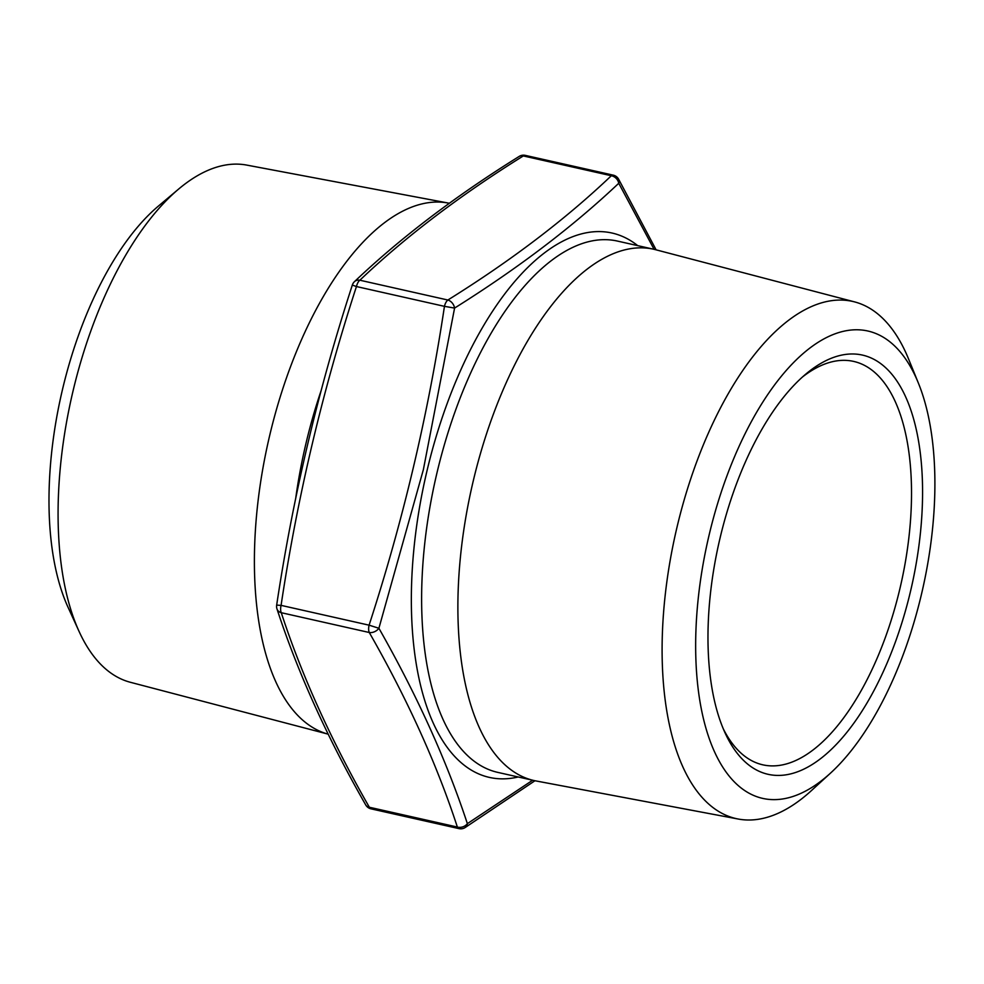 <?xml version="1.0" encoding="UTF-8"?>
<svg xmlns="http://www.w3.org/2000/svg" width="984" height="984" viewBox="0 0 984 984"><rect width="100%" height="100%" fill="white"/><g stroke="black" fill="none" stroke-linecap="round" stroke-linejoin="round"><path stroke-width="1.48" d="M654.089 249.333L618.751 183.27C572.897 226.615 518.174 268.226 454.583 308.078L423.366 469.651L378.901 628.259C417.118 695.54 446.613 760.669 467.375 823.645L532.652 780.226M352.321 285.077L356.442 286.541C322.457 390.906 297.34 497.178 281.08 605.369L369.086 625.172C403.046 520.93 428.163 414.658 444.448 306.344L356.442 286.541A8.106 3.727 -77.3 0 1 359.861 280.219L447.868 300.022C511.2 260.588 565.689 219.161 611.322 175.742A8.106 6.617 46.8 0 1 618.751 183.27A8.106 5.793 150.5 0 0 618.567 179.088A8.106 8.106 0 0 0 613.29 175.164A8.106 3.727 102.7 0 0 611.322 175.742L523.316 155.939C459.983 195.373 405.506 236.8 359.861 280.219A8.106 6.617 46.8 0 0 354.486 281.633A8.106 8.106 0 0 0 352.321 285.077C318.226 389.762 293.011 496.44 276.664 605.123A8.106 8.106 0 0 0 276.984 608.936C297.697 672.343 327.266 737.668 365.716 804.912A8.106 8.106 0 0 0 370.993 808.836A8.106 3.727 -77.3 0 1 370.906 808.811A8.106 3.727 -77.3 0 1 369.357 807.249A8.106 5.793 150.5 0 1 365.716 804.912M449.319 203.257A272.31 125.189 102.7 0 0 448.187 203.036A272.31 125.189 102.7 0 0 268.386 441.103A272.31 125.189 102.7 0 0 328.164 734.162L130.355 682.281A265.09 121.868 102.7 0 1 79.126 631.543A265.09 121.868 102.7 0 1 72.964 391.3A265.09 121.868 102.7 0 1 178.707 189.002A265.09 121.868 102.7 0 1 246.726 165.091L448.187 203.036M79.126 631.543L68.068 607.337A240.317 110.479 -77.3 0 1 158.338 206.136L178.707 189.002M723.252 728.75A206.751 95.054 102.7 0 0 762.871 764.839A206.751 95.054 102.7 0 0 899.893 588.727A206.751 95.054 102.7 0 0 853.632 361.411A206.751 95.054 102.7 0 0 802.378 377.069M709.107 535.05A239.53 110.122 102.7 0 0 717.262 757.483A239.53 110.122 102.7 0 0 830.607 773.03A239.53 110.122 102.7 0 0 918.355 383.022A239.53 110.122 102.7 0 0 812.083 346.417A239.53 110.122 102.7 0 0 709.107 535.05M720.042 538.1A214.856 98.781 -77.3 0 1 805.748 374.141A214.856 98.781 -77.3 0 1 919.24 445.383A214.856 98.781 -77.3 0 1 858.109 717.065A214.856 98.781 -77.3 0 1 725.036 732.834A214.856 98.781 -77.3 0 1 720.042 538.1M830.607 773.03L811.456 790.57A265.065 121.856 -77.3 0 1 738.234 819.032A265.065 121.856 -77.3 0 1 677.004 527.215A265.065 121.856 -77.3 0 1 854.592 301.891A265.065 121.856 -77.3 0 1 908.564 358.976L918.355 383.022M854.592 301.891L655.627 249.715A272.31 125.189 102.7 0 0 653.659 249.235A272.31 125.189 102.7 0 0 471.754 487.412A272.31 125.189 102.7 0 0 534.103 780.558A272.31 125.189 102.7 0 0 536.096 780.964L738.234 819.032M276.664 605.123L281.08 605.369A8.106 3.727 -77.3 0 0 281.264 612.7C301.78 675.565 331.153 740.411 369.357 807.249L457.363 827.052C436.847 764.187 407.474 699.341 369.271 632.503L281.264 612.7A8.106 6.457 161.5 0 1 276.984 608.936M447.868 300.022A8.106 5.965 57.8 0 1 454.583 308.078L444.448 306.344A8.106 3.727 102.7 0 1 447.868 300.022M354.486 281.633C400.562 237.833 455.457 196.087 519.183 156.419L519.183 156.419A8.106 5.965 57.8 0 1 523.316 155.939A8.106 3.727 -77.3 0 1 525.284 155.374A8.106 3.727 -77.3 0 1 525.37 155.386M378.901 628.259A8.106 5.793 150.5 0 1 369.271 632.503A8.106 3.727 102.7 0 1 369.086 625.172L378.901 628.259M465.1 827.581A8.106 5.965 57.8 0 0 467.375 823.645A8.106 6.457 161.5 0 1 457.363 827.052A8.106 3.727 102.7 0 0 458.913 828.614A8.106 3.727 102.7 0 0 458.999 828.626A8.106 8.106 0 0 0 465.1 827.581L534.964 780.742M518.199 776.979A279.001 128.264 -77.3 0 1 427.044 470.635A279.001 128.264 -77.3 0 1 637.743 245.656M295.741 498.125A272.31 125.189 -77.3 0 1 321.067 390.796M653.659 249.235L617.411 241.068A272.31 125.189 102.7 0 0 435.494 479.257A272.31 125.189 102.7 0 0 497.855 772.403L534.103 780.558M613.376 175.189A8.106 3.727 102.7 0 0 613.29 175.164L525.284 155.374A8.106 8.106 0 0 0 519.183 156.419M370.993 808.836L458.999 828.626M618.567 179.088L656.107 249.838"/></g></svg>
